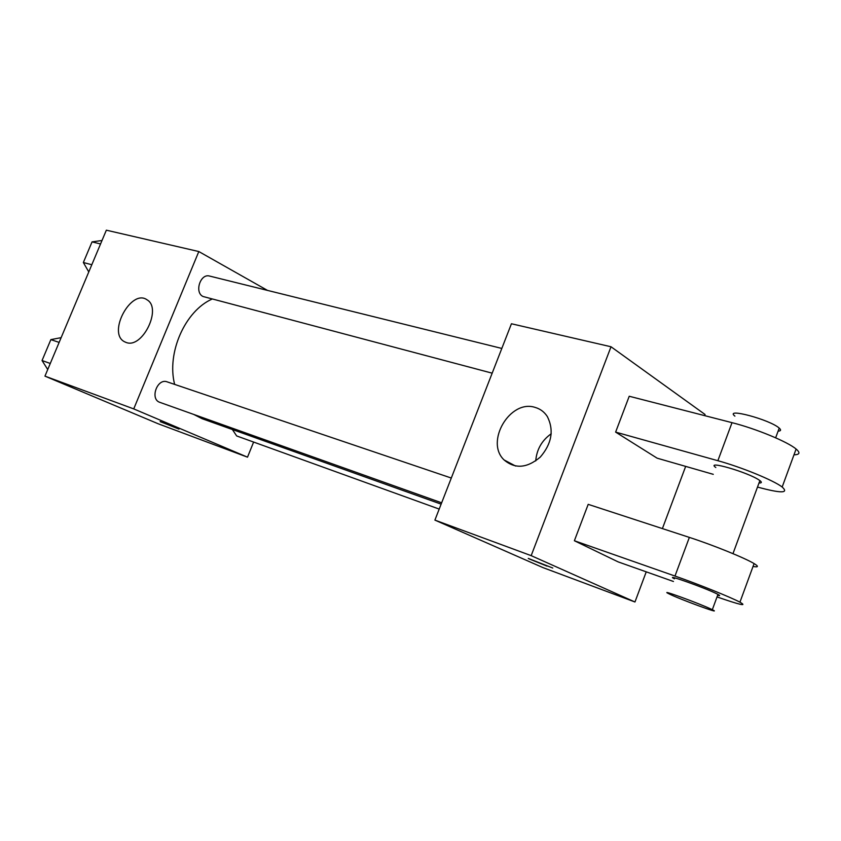 <?xml version="1.0" encoding="UTF-8"?>
<svg xmlns="http://www.w3.org/2000/svg" width="841" height="841" viewBox="0 0 841 841"><rect width="100%" height="100%" fill="white"/><g stroke="black" fill="none" stroke-linecap="round" stroke-linejoin="round"><path stroke-width="1.26" d="M253.614 442.061L247.506 457.168L158.15 423.759L44.951 376.137L106.344 230.182L198.812 251.543L267.512 290.408M193.766 414.445L202.103 418.702L441.126 504.137M212.09 299.07C185.104 310.907 166.486 352.936 174.644 384.4M247.506 457.168L133.73 408.905L198.812 251.543M501.814 348.437L209.63 276.069C200.4 273.178 194.176 292.437 203.028 296.495L492.174 373.173M232.379 429.52L236.668 435.943L439.202 509.078M441.651 502.813L159.895 402.366C149.614 399.296 157.193 377.893 167.149 381.856L451.302 478.035M133.73 408.905L44.951 376.137M126.192 342.476L124.436 341.709C107.08 332.994 131.28 288.19 147.07 299.838C162.271 308.311 142.36 349.015 126.192 342.476M175.811 427.659L160.347 421.698L175.811 427.659M178.986 429.11L160.126 421.551M646.235 571.838L634.966 601.988L542.95 567.601L434.902 520.106L511.433 323.764L611.018 346.765L705.063 414.497L704.642 415.633M47.727 369.525L42.05 360.537L50.859 339.617L61.141 337.651M50.281 363.47L42.05 360.537M59.143 342.403L50.859 339.617M88.778 271.937L83.354 262.518L92.047 241.882L102.013 240.494M91.816 264.736L83.354 262.518M100.552 243.953L92.047 241.882M528.264 558.403L552.779 568.032M547.06 566.119L529.01 558.845L547.06 566.119M634.966 601.988L531.176 555.649L434.902 520.106L511.433 323.764M542.95 567.601L434.902 520.106M535.16 407.422C540.29 408.894 544.348 411.953 547.354 416.579C554.135 430.182 551.78 443.691 540.279 457.094C527.107 468.206 515.049 469.162 504.106 459.953C484.784 441.945 510.088 399.012 535.16 407.422M531.176 555.649L611.018 346.765M551.233 433.756C541.846 440.432 536.684 449.493 535.728 460.921M685.667 466.387L662.403 528.59M673.441 581.478L618.135 561.883L574.382 540.742L674.987 576.043C698.198 584.138 730.64 597.194 739.943 602.177C747.733 606.676 740.101 604.931 717.026 596.921M753.042 566.466C758.456 567.412 758.813 566.456 754.093 563.586C745.031 558.035 712.705 544.947 689.357 537.399L588.195 504.348L574.382 540.742M713.273 474.335L657.136 458.177L615.623 432.106L629.226 396.248L732.017 422.666C755.754 428.616 787.744 441.798 796.101 449.041C800.464 452.763 799.749 454.687 793.988 454.813M715.817 467.501C704.705 459.733 748.49 472.4 759.36 480.232L759.886 480.6C762.062 482.282 761.767 483.081 759.003 482.986M732.017 422.666L717.867 460.71L615.623 432.106M717.867 460.71C741.478 467.186 773.583 480.337 782.172 487.023C789.205 493.404 780.984 493.415 757.499 487.065M674.44 578.808C662.571 572.774 705.746 588.09 717.405 594.103L717.962 594.387C720.317 595.649 720.201 595.954 717.615 595.323M711.759 609.42L712.327 609.693C724.553 615.686 678.698 598.845 668.868 593.778C656.895 587.975 699.996 603.659 711.759 609.42M778.104 431.149C780.942 430.991 781.321 429.982 779.229 428.111C770.041 419.638 723.88 407.338 734.908 416.137M689.357 537.399L674.987 576.043M125.719 342.308L124.436 341.709M504.106 459.953L515.607 466.051M732.974 553.651L759.886 480.6M712.327 609.693L717.962 594.387M779.229 428.111L775.644 437.814M754.093 563.586L739.943 602.177M796.101 449.041L782.172 487.023"/></g></svg>
